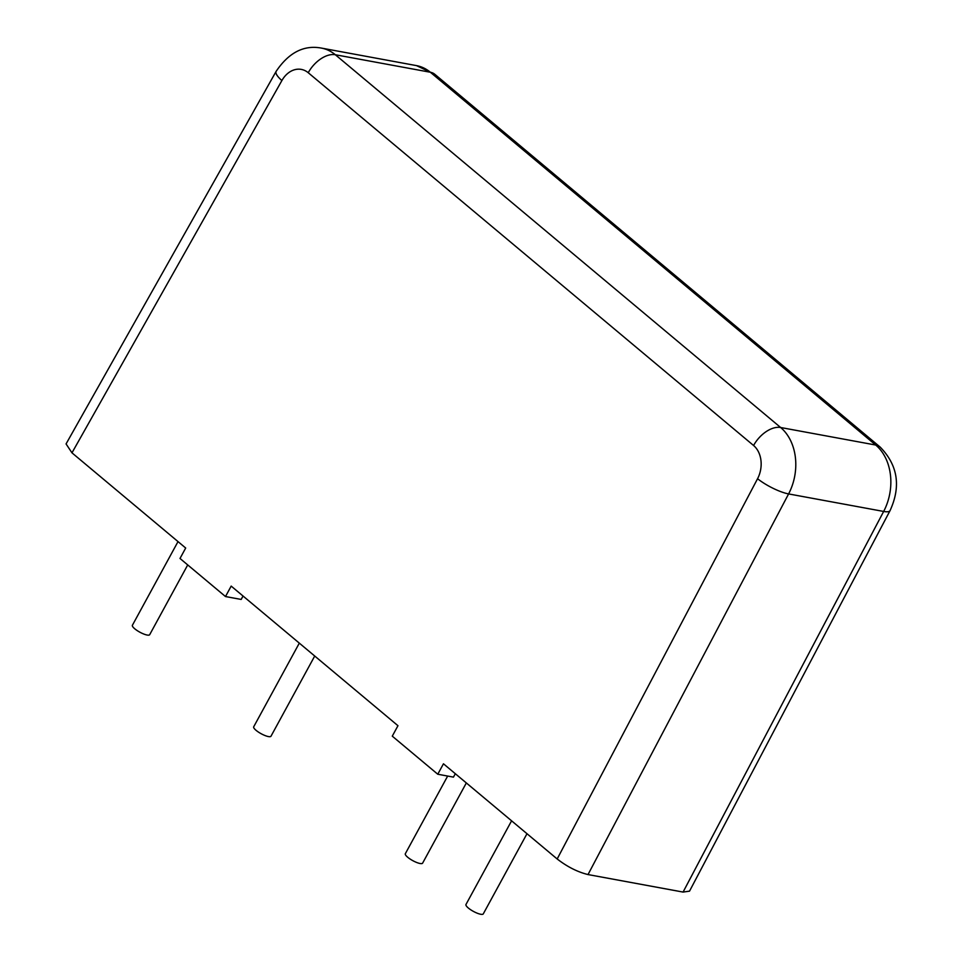 <?xml version="1.0" encoding="UTF-8"?>
<svg xmlns="http://www.w3.org/2000/svg" width="962" height="962" viewBox="0 0 962 962"><rect width="100%" height="100%" fill="white"/><g stroke="black" fill="none" stroke-linecap="round" stroke-linejoin="round"><path stroke-width="1.44" d="M526.996 833.705L483.273 913.9A9.848 2.525 -151.4 0 1 477.332 913.239A9.848 2.525 -151.4 0 1 468.35 908.032A9.848 2.525 -151.4 0 1 465.981 904.472L511.592 820.827M187.722 564.922L149.687 634.679A9.848 2.525 -151.4 0 1 143.747 634.018A9.848 2.525 -151.4 0 1 134.776 628.811A9.848 2.525 -151.4 0 1 132.407 625.252L178.018 541.594M314.718 656.024L270.995 736.207A9.848 2.525 -151.4 0 1 265.055 735.557A9.848 2.525 -151.4 0 1 256.072 730.338A9.848 2.525 -151.4 0 1 253.703 726.791L299.314 643.133M466.342 782.936L422.619 863.13A9.848 2.525 -151.4 0 1 416.678 862.481A9.848 2.525 -151.4 0 1 407.708 857.262A9.848 2.525 -151.4 0 1 405.339 853.703L447.667 776.057M243.037 596.019L241.173 599.434L225.493 596.548L180.002 558.465L185.69 548.027L71.97 452.837L66.065 443.927L276.142 71.356A24.603 6.566 -150.6 0 0 281.89 80.555L71.97 452.837M683.08 892.075L883.657 511.447A24.603 6.049 27.8 0 0 890.066 510.594L689.526 891.149L683.08 892.075L588.022 874.566C577.609 872.017 567.315 866.822 557.178 858.982L443.458 763.792L437.77 774.23L392.28 736.158L397.967 725.709L231.181 586.098L225.493 596.548M455.315 773.713L453.451 777.128L437.77 774.23M557.178 858.982L757.563 478.715A24.603 18.735 -79.6 0 0 753.583 445.502A24.603 14.646 -50.1 0 1 780.651 427.513A49.218 37.482 100.4 0 1 788.599 493.927L883.657 511.447A49.218 37.482 -79.6 0 0 875.709 445.033A24.603 14.646 -50.1 0 1 880.122 447.041L434.776 74.266A24.603 14.646 -50.1 0 0 430.363 72.246L335.317 54.738L780.651 427.513L875.709 445.033L430.363 72.246A49.218 37.482 -79.6 0 0 416.51 65.62L321.464 48.1A49.218 37.482 100.4 0 1 335.317 54.738A24.603 14.646 -50.1 0 0 308.237 72.727A24.603 18.735 -79.6 0 0 281.89 80.555M753.583 445.502L308.237 72.727M757.563 478.715A24.603 6.049 27.8 0 0 788.599 493.927L588.022 874.566M321.464 48.1C303.908 44.793 288.804 52.549 276.142 71.356M890.066 510.594C901.153 486.315 897.835 465.139 880.122 447.041M434.776 74.266L416.51 65.62"/></g></svg>
